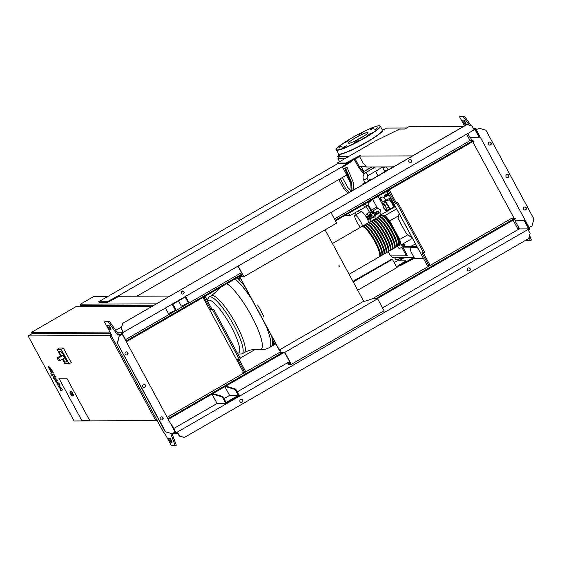<?xml version="1.0" encoding="UTF-8"?>
<svg xmlns="http://www.w3.org/2000/svg" width="562" height="562" viewBox="0 0 562 562"><rect width="100%" height="100%" fill="white"/><g stroke="black" fill="none" stroke-linecap="round" stroke-linejoin="round"><path stroke-width="0.84" d="M49.512 368.714L50.44 370.421L51.852 371.11L50.924 369.403L49.512 368.714L49.99 368.637M51.374 371.187L51.852 371.11M50.784 371.644L52.364 373.028L53.046 372.747L52.175 370.646L50.58 368.187L48.999 366.796L48.318 367.084L50.784 371.644M48.999 366.796L48.318 367.084M52.364 373.028L53.046 372.747M54.978 377.011C55.483 377.285 55.371 376.702 54.647 375.268L53.467 373.927L53.938 375.149L50.84 373.639L51.83 375.472L54.978 377.011L55.919 376.624M53.854 374.629L53.938 375.149M53.172 377.439L54.374 379.666L53.137 377.446L53.847 377.039M54.374 379.666L55.125 379.245M54.619 378.05C54.121 377.783 54.233 378.367 54.957 379.8L56.27 382.237L58.589 384.064L57.605 384.696L58.378 386.136L60.991 388.511L59.832 388.813L60.858 390.709L62.572 389.93L61.708 388.321L59.045 385.89L60.043 385.244L59.179 383.642L56.059 381.008L55.659 379.912L57.689 380.896L56.699 379.062L54.395 378.022L55.104 377.615M55.75 380.432L55.659 379.912M385.335 170.708L385.687 171.368A4.37 0.541 -28.4 0 0 385.715 171.396M383.804 166.921A3.997 0.492 -28.4 0 0 383.776 167.047A3.997 0.492 -28.4 0 0 383.916 167.09A3.997 0.492 -28.4 0 0 384.647 166.914M383.776 167.047L383.895 167.265A3.997 0.492 -28.4 0 0 384.036 167.314A3.997 0.492 -28.4 0 0 385.335 166.914M383.776 166.921L382.905 167.961L384.675 171.234L388.096 169.928L392.971 166.886M388.096 169.928L386.466 166.907M392.599 167.328L392.367 166.886M382.905 167.961L385.665 166.914M385.525 171.066L384.815 171.916M369.684 180.662L362.764 183.929L364.801 182.172M363.066 184.484L362.764 183.929M368.082 180.367L370.555 179.426L369.62 180.55M370.857 179.981L370.555 179.426M368.665 204.687A3.246 0.724 -120 0 0 368.756 204.666A3.246 0.724 -120 0 0 368.082 202.081M365.342 203.662L366.747 206.268L349.873 215.625L344.611 215.646M348.63 213.321L349.873 215.625M363.445 204.758L364.85 207.364M367.042 217.269L367.632 218.358L368.517 218.358L371.215 216.616A2.62 2.536 89.8 0 0 375.514 214.129L378.851 212.387L378.261 211.298L374.924 213.04A2.62 2.536 89.8 0 0 370.625 215.527L367.927 217.269L367.042 217.269L370.625 215.527M370.808 217.03A2.62 2.536 89.8 0 0 372.192 217.452L373.077 217.452M374.721 212.836L377.369 211.298L378.261 211.298M376.505 213.743L375.915 212.654M375.578 214.094L374.987 213.005M370.857 217.002L370.274 215.913M371.152 216.651L370.562 215.562M368.517 218.358L367.927 217.269M373.063 212.204L372.177 212.211A2.62 2.536 89.8 0 0 369.782 215.682M402.329 244.196L403.038 246.058L402.181 246.072L401.444 244.702M403.066 246.023L404.092 245.446L403.383 243.585M403.818 243.332L404.858 245.264A3.358 0.414 151.6 0 1 402.434 247.041A3.358 0.414 151.6 0 1 399.069 248.495A3.358 0.414 151.6 0 1 398.95 248.46L397.72 246.184M398.922 245.475L400.193 244.906M381.001 215.555A17.478 3.878 60 0 1 381.282 215.302A17.478 3.878 60 0 1 394.461 230.427A17.478 3.878 60 0 1 398.767 245.58A17.478 3.878 60 0 1 398.416 245.692L398.444 245.692M384.52 196.243L387.913 194.41M384.232 197.367L385.764 200.198L382.546 202.06L381.036 199.264A1.496 1.447 -90.2 0 1 382.343 197.03L384.232 197.367A3 0.365 -28.4 0 0 386.726 196.257A3 0.365 -28.4 0 0 389.016 194.775M382.244 197.037L382.027 197.037A1.496 1.447 89.8 0 0 380.713 199.264L382.546 202.06M385.764 200.198A3 0.365 -28.4 0 0 388.23 199.11A3 0.365 -28.4 0 0 390.527 197.634M385.286 209.563L386.227 209.015A2.494 0.555 -120 0 0 385.616 206.851A2.494 0.555 -120 0 0 383.734 204.694L382.912 205.165M382.855 205.221L383.607 208.01L385.209 209.584M386.424 211.663L385.265 209.577M372.473 211.523A2.494 0.555 60 0 1 372.557 211.15L377.524 208.277L380.446 209.837L380.024 212.605L375.585 215.169M372.557 211.15A2.494 0.555 60 0 1 373.842 212.331M372.606 217.452A3 0.667 60 0 1 372.564 217.487L369.719 219.138A3 0.667 60 0 1 369.241 218.962M369.55 217.761A3 0.667 60 0 1 369.719 219.138M371.644 212L373.028 211.46L373.723 212.296M372.051 215.597L371.756 214.017L371.735 215.604L373.365 216.412L371.735 215.604M372.072 214.017L373.407 213.244L374.728 214.052L374.706 215.639L373.365 216.412M373.407 213.244L371.756 214.017M373.028 211.46L371.974 212.064M365.152 215.302L367.302 214.361L368.721 216.3M365.174 215.337L366.677 216.609L367.969 219.693L369.656 218.716L369.438 217.824M366.677 216.609L368.363 215.632M365.616 215.33L367.302 214.361M366.628 214.445A3 0.667 60 0 1 366.719 213.946A3 0.667 60 0 1 368.812 216.244M366.719 213.946L369.564 212.303A3 0.667 60 0 1 369.733 212.296A3 0.667 60 0 1 370.47 212.893M369.733 212.296L370.056 212.387A2.747 0.611 60 0 1 370.59 212.787M369.965 212.359L370.955 211.783A2.747 0.611 60 0 1 371.159 211.797A2.747 0.611 60 0 1 371.721 212.253M389.866 198.133L390.323 198.99L389.424 199.868A4.496 0.998 60 0 1 392.023 203.444A4.496 0.998 60 0 1 393.288 207.034A4.496 0.998 60 0 1 393.133 207.336L389.34 209.528A4.496 0.998 60 0 1 388.735 209.359M384.689 202.355A4.496 0.998 60 0 1 384.837 201.744A4.496 0.998 60 0 1 388.23 205.636A4.496 0.998 60 0 1 389.34 209.528M389.705 199.995A4.243 0.941 60 0 1 392.128 203.346A4.243 0.941 60 0 1 393.323 206.739A4.243 0.941 60 0 1 393.295 206.865M389.424 199.868L386.916 200.543M386.825 195.499L388.04 194.649L387.569 193.778L386.354 194.628L386.825 195.499L384.577 196.356L384.106 195.485L387.569 193.778M386.354 194.628L384.619 195.478L385.089 196.349M384.619 195.478L384.106 195.485M383.136 205.039L382.743 203.479L383.558 203.472L385.202 205.453L387.211 210.23L386.403 210.237L385.658 209.345M382.743 203.479L385.665 202.257L387.316 204.238L389.326 209.015L387.211 210.23M385.665 202.257L383.558 203.472M387.316 204.238L385.202 205.453M388.827 207.034L386.719 208.249M365.63 216.019L365.658 215.998A1.749 0.386 60 0 1 366.972 217.515A1.749 0.386 60 0 1 367.408 219.025L367.379 219.047M360.516 227.301A7.742 1.721 60 0 1 356.87 221.969A7.742 1.721 60 0 1 354.959 215.26L361.183 211.663A7.742 1.721 60 0 1 367.021 218.358A7.742 1.721 60 0 1 368.841 222.489M354.959 215.26A7.742 1.721 60 0 1 360.797 221.955A7.742 1.721 60 0 1 362.623 226.086M58.891 378.198L66.808 378.17L89.794 420.678L81.876 420.706L58.891 378.198L66.808 378.17L89.794 420.678L81.876 420.706L58.891 378.198M60.893 355.69A6.245 1.384 60 0 1 59.874 351.306A6.245 1.384 60 0 1 64.588 356.701A6.245 1.384 60 0 1 66.126 362.118A6.245 1.384 60 0 1 62.832 359.048M59.93 351.278A6.245 1.384 60 0 1 59.979 351.243A6.245 1.384 60 0 1 64.693 356.645A6.245 1.384 60 0 1 66.232 362.054A6.245 1.384 60 0 1 66.175 362.083M58.019 357.362L57.148 358.085L58.56 360.699L60.001 360.685L58.539 358.078L57.148 358.085M61.335 355.444L63.183 355.395L64.637 358.001L60.029 360.649M60.612 355.851L57.184 349.501L59.101 348.054L63.344 348.04L61.293 349.487L68.943 363.635L64.834 363.649L62.459 359.266M63.344 348.04L71.241 362.645L68.943 363.635M57.184 349.501L61.293 349.487M70.243 391.981L71.086 391.496A2.248 0.499 60 0 1 72.779 393.435A2.248 0.499 60 0 1 73.334 395.388L72.491 395.873A2.248 0.499 -120 0 0 71.936 393.927A2.248 0.499 -120 0 0 70.243 391.981C69.814 391.925 69.941 392.613 70.643 394.046C71.655 395.669 72.266 396.273 72.491 395.873M110.004 332.128L31.409 332.409L32.076 333.638M151.768 306.557L75.687 306.824L31.409 332.409M154.079 305.222L80.809 305.475L78.497 306.817M28.1 335.928L109.85 335.647L155.822 420.664L74.072 420.952L28.1 335.928L32.315 333.498L110.595 333.217M110.932 335.015L109.85 335.647M156.903 420.039L155.822 420.664M355.142 158.948L359.708 167.392L363.333 171.747L371.939 166.963M390.428 198.8L390.014 198.028M388.033 194.368L386.466 191.459M378.015 175.843L375.535 171.255M373.758 167.961L373.21 166.956M339.589 161.701L337.952 158.674L344.878 158.646M345.721 158.161L338.795 158.182L337.952 158.674M354.278 159.397L358.865 167.876L362.49 172.232L372.192 166.956M359.708 167.392L358.865 167.876M363.333 171.747L362.49 172.232M363.059 172.232L364.085 174.122M401.844 247.364L406.431 255.843L390.52 255.9L388.23 251.664A17.478 3.878 60 0 1 387.871 251.783M402.694 246.894L407.274 255.359L406.431 255.843M371.208 221.126L370.035 218.948M354.172 189.619L353.638 188.628M350.772 183.324L346.375 175.189M240.002 276.075L243.36 276.068L238.056 266.255M238.204 266.17L243.908 276.722L336.68 223.121L330.976 212.577M243.908 276.722L238.864 276.736M279.328 349.964L363.67 301.239L365.061 301.232L372.444 298.787L377.58 298.773L284.808 352.367L279.679 352.388L280.726 349.957L279.328 349.964L239.735 276.736M325.061 229.837L363.67 301.239M290.041 362.399L287.772 363.712L288.123 364.373L291.292 364.359L384.064 310.758L377.58 298.773M279.679 352.388L280.031 353.041L284.976 353.02L290.751 363.705L287.772 363.712M284.808 352.367L291.292 364.359M239.545 276.736L279.497 350.618L280.438 350.618M419.582 251.312L419.336 250.856M419.245 250.856L393.4 202.889M393.316 202.889L393.112 202.355M219.679 287.821L217.613 290.554L211.305 295.738A32.863 7.292 -120 0 1 212.239 295.507A32.863 7.292 -120 0 1 236.089 324.169A32.863 7.292 -120 0 1 244.189 352.655C249.135 349.908 254.235 348.862 259.482 349.515C262.904 349.978 266.205 349.332 269.388 347.583L271.081 346.606A41.082 9.118 -120 0 0 271.284 346.466A41.082 9.118 -120 0 0 272.177 345.166A41.082 9.118 -120 0 0 272.542 342.89A41.082 9.118 -120 0 0 272.254 339.399A41.082 9.118 -120 0 0 271.46 335.76M263.796 316.476A41.082 9.118 -120 0 0 260.958 310.997A41.082 9.118 -120 0 0 257.874 305.517M244.688 286.255A41.082 9.118 -120 0 0 241.555 282.623A41.082 9.118 -120 0 0 238.077 279.145A41.082 9.118 -120 0 0 236.714 277.979M338.774 265.067L339.483 266.374M272.282 339.589L273.23 339.041M239.939 277.466L237.67 278.78M241.66 280.642L240.381 281.379M349.093 274.277L379.16 256.904A17.478 3.878 -120 0 0 374.854 241.751A17.478 3.878 -120 0 0 361.675 226.634L332.458 243.515M381.731 215.653A16.979 3.772 60 0 1 394.334 230.427A16.979 3.772 60 0 1 398.69 245.011M362.026 226.521A17.478 3.878 60 0 1 362.307 226.268A17.478 3.878 60 0 1 375.486 241.386A17.478 3.878 60 0 1 379.793 256.539A17.478 3.878 60 0 1 379.441 256.658M379.793 256.539L381.268 255.689A17.478 3.878 -120 0 0 376.962 240.536A17.478 3.878 -120 0 0 363.783 225.418L362.307 226.268M364.134 225.299A17.478 3.878 60 0 1 364.415 225.053A17.478 3.878 60 0 1 377.594 240.171A17.478 3.878 60 0 1 381.9 255.324A17.478 3.878 60 0 1 381.549 255.436M381.9 255.324L383.382 254.467A17.478 3.878 -120 0 0 379.069 239.321A17.478 3.878 -120 0 0 365.89 224.196L364.415 225.053M366.241 224.083A17.478 3.878 60 0 1 366.522 223.831A17.478 3.878 60 0 1 379.701 238.955A17.478 3.878 60 0 1 384.015 254.101A17.478 3.878 60 0 1 383.656 254.221M384.015 254.101L385.49 253.251A17.478 3.878 -120 0 0 381.177 238.098A17.478 3.878 -120 0 0 367.998 222.981L366.522 223.831M368.356 222.861A17.478 3.878 60 0 1 368.63 222.615A17.478 3.878 60 0 1 381.809 237.733A17.478 3.878 60 0 1 386.122 252.886A17.478 3.878 60 0 1 385.764 253.005M386.122 252.886L387.597 252.036A17.478 3.878 -120 0 0 383.284 236.883A17.478 3.878 -120 0 0 370.105 221.758L368.63 222.615M370.463 221.646A17.478 3.878 60 0 1 370.737 221.393A17.478 3.878 60 0 1 383.916 236.518A17.478 3.878 60 0 1 388.23 251.671L389.705 250.814A17.478 3.878 -120 0 0 385.399 235.661A17.478 3.878 -120 0 0 372.213 220.543L370.737 221.393M372.571 220.43A17.478 3.878 60 0 1 372.845 220.178A17.478 3.878 60 0 1 386.031 235.295A17.478 3.878 60 0 1 390.337 250.448A17.478 3.878 60 0 1 389.979 250.568M390.337 250.448L391.812 249.598A17.478 3.878 -120 0 0 387.506 234.445A17.478 3.878 -120 0 0 374.32 219.328L372.845 220.178M374.678 219.208A17.478 3.878 60 0 1 374.952 218.962A17.478 3.878 60 0 1 388.138 234.08A17.478 3.878 60 0 1 392.445 249.233A17.478 3.878 60 0 1 392.093 249.345M392.445 249.233L393.92 248.376A17.478 3.878 -120 0 0 389.614 233.23A17.478 3.878 -120 0 0 376.428 218.105L374.952 218.962M376.786 217.993A17.478 3.878 60 0 1 377.067 217.74A17.478 3.878 60 0 1 390.246 232.865A17.478 3.878 60 0 1 394.552 248.011A17.478 3.878 60 0 1 394.201 248.13M394.552 248.011L396.027 247.161A17.478 3.878 -120 0 0 391.721 232.008A17.478 3.878 -120 0 0 378.542 216.89L377.067 217.74M378.893 216.77A17.478 3.878 60 0 1 379.174 216.525A17.478 3.878 60 0 1 392.353 231.642A17.478 3.878 60 0 1 396.66 246.795A17.478 3.878 60 0 1 396.308 246.915M396.66 246.795L398.135 245.945A17.478 3.878 -120 0 0 393.829 230.792A17.478 3.878 -120 0 0 380.65 215.668L379.174 216.525M379.624 216.869A16.979 3.772 60 0 1 392.227 231.642A16.979 3.772 60 0 1 396.582 246.233M377.516 218.091A16.979 3.772 60 0 1 390.119 232.865A16.979 3.772 60 0 1 394.475 247.449M375.402 219.306A16.979 3.772 60 0 1 388.012 234.08A16.979 3.772 60 0 1 392.367 248.671M373.294 220.529A16.979 3.772 60 0 1 385.904 235.295A16.979 3.772 60 0 1 390.26 249.886M371.187 221.744A16.979 3.772 60 0 1 383.79 236.518A16.979 3.772 60 0 1 388.152 251.102M369.079 222.959A16.979 3.772 60 0 1 381.682 237.733A16.979 3.772 60 0 1 386.045 252.324M366.972 224.182A16.979 3.772 60 0 1 379.575 238.955A16.979 3.772 60 0 1 383.937 253.539M364.864 225.397A16.979 3.772 60 0 1 377.467 240.171A16.979 3.772 60 0 1 381.823 254.762M362.757 226.619A16.979 3.772 60 0 1 375.36 241.386A16.979 3.772 60 0 1 379.715 255.977M412.41 238.204L406.235 233.56L397.973 218.281L399.104 213.609M381.057 215.485L379.8 215.492L379.94 216.075M379.8 215.492L395.29 206.542M394.749 230.23L389.712 220.915L385.181 215.471L382.82 215.478M385.181 215.471L396.561 208.902M399.259 244.913L401.099 244.906L412.473 238.33M401.099 244.906L399.737 239.447L407.836 234.768M389.712 220.915L398.577 215.801M399.737 239.447L395.901 232.359M369.452 212.366A8.114 1.798 -120 0 0 366.143 206.619A8.114 1.798 -120 0 1 368.398 210.251A8.114 1.798 -120 0 1 369.452 212.366M371.327 200.936L368.356 202.65M376.547 207.188L371.566 210.062M385.04 171.642A23.098 22.347 89.8 0 0 380.98 174.136M352.065 190.834L351.629 182.812L345.56 168.164L347.112 167.476L344.668 168.164L350.744 182.812L351.173 190.792M347.112 167.476L353.301 182.404L353.709 189.886M345.56 168.164L344.668 168.164M351.629 182.812L350.744 182.812M338.823 179.552L343.888 188.916L348.124 193.117M349.325 192.422L345.785 188.909L343.888 188.916M345.785 188.909L340.277 178.716M342.384 177.494L347.716 187.364L351.531 191.143M348.854 143.261A11.1 1.363 151.6 0 1 348.468 143.127A11.1 1.363 151.6 0 1 356.484 137.247A11.1 1.363 151.6 0 1 367.604 132.428A11.1 1.363 151.6 0 1 367.991 132.569A11.1 1.363 151.6 0 1 359.975 138.442A11.1 1.363 151.6 0 1 348.854 143.261M354.713 141.153A11.1 1.363 151.6 0 1 362.926 136.714M348.988 140.493L345.117 142.657L348.988 140.493M361.745 133.356L358.022 135.203L361.745 133.356M372.444 128.846L369.894 129.92L371.299 128.853L373.849 127.778L372.444 128.846M374.812 129.611L377.727 127.764L374.812 129.611M367.471 135.196L371.349 133.032L367.471 135.196M354.713 142.334L358.437 140.486L354.713 142.334M344.014 146.844L346.564 145.776L342.609 147.911L344.014 146.844M341.647 146.085L338.731 147.925L341.647 146.085M403.579 246.816L404.317 246.423M357.713 290.231L396.884 267.603L392.409 259.321L391.454 259.321L353.013 281.534L384.577 263.297M392.409 259.321L353.238 281.948M352.929 281.379L384.57 263.276M394.194 262.623L397.292 260.831L405.862 260.803L396.442 266.781M396.793 267.435L406.221 261.456L405.862 260.803M398.613 266.388L398.261 265.735M240.086 358.191L255.401 349.346M423.362 258.295L414.552 258.33L411.012 251.79L409.923 247.421L417.18 247.034M409.923 247.421L417.376 247.399M404.197 262.763L414.075 257.452M405.026 257.22L398.788 260.824M518.508 228.369L519.112 228.369M400.32 265.278L400.987 265.278L400.818 264.962M400.987 265.278L411.51 259.792L411.159 259.138M411.51 259.792L414.433 258.106M417.039 246.767L402.821 246.816M402.849 247.182L410.386 247.154M413.934 257.192L392.114 257.27L391.377 255.9M415.48 243.894L410.07 246.795M463.566 126.415L409.024 126.612L404.809 129.042L399.575 129.063L375.823 140.767L337.235 163.064L337.586 163.718L98.701 301.731L107.279 301.703L118.856 295.549L119.432 296.258M118.856 295.549L342.307 166.668L346.789 174.951L136.924 296.195M351.749 160.718L351.995 161.175L342.574 167.153M342.307 166.668L349.627 161.828M344.035 165.446L344.394 166.106M119.235 295.542L119.622 296.258M119.207 296.202L107.63 302.356L99.06 302.384L98.701 301.731M116.748 296.764L117.1 297.417M107.279 301.703L107.63 302.356M337.235 163.064L345.7 163.029L360.952 155.112L359.266 156.081L362.806 162.622L366.431 166.977L393.526 166.886M337.586 163.718L346.059 163.69L359.497 156.517M345.7 163.029L346.059 163.69M356.231 157.55L356.582 158.203M359.266 156.081L412.543 155.899M359.118 166.303L365.848 166.282M348.953 156.292L337.537 156.327L338.598 158.294M382.511 130.349L386.452 128.073L406.614 128.003M337.537 156.327L341.626 153.967M491.139 142.783A1.56 1.51 -90.2 0 1 489.825 145.108A1.56 1.51 -90.2 0 1 488.497 144.308A1.56 1.51 -90.2 0 1 489.811 141.989A1.56 1.51 -90.2 0 1 491.139 142.783M489.664 145.101A1.56 1.51 89.8 0 0 489.657 141.996M526.264 207.75A1.56 1.51 -90.2 0 1 524.95 210.076A1.56 1.51 -90.2 0 1 523.629 209.275A1.56 1.51 -90.2 0 1 524.943 206.949A1.56 1.51 -90.2 0 1 526.264 207.75M524.796 210.069A1.56 1.51 89.8 0 0 524.782 206.964M508.701 175.267A1.56 1.51 -90.2 0 1 507.388 177.592A1.56 1.51 -90.2 0 1 506.067 176.791A1.56 1.51 -90.2 0 1 507.374 174.473A1.56 1.51 -90.2 0 1 508.701 175.267M507.226 177.585A1.56 1.51 89.8 0 0 507.219 174.48M528.765 227.547L531.996 225.896L533.9 218.934L485.926 130.201L479.189 128.234L477.075 129.267L475.635 129.274M529.608 235.274L531.378 240.037L530.324 240.641L529.067 237.255M471.16 125.698L464.43 116.208L460.622 116.222L459.568 116.833L463.376 116.819L469.284 125.15M463.917 120.282A2.494 0.555 -120 0 0 465.975 123.661M424.626 252.205L423.572 252.816L396.814 203.325L397.868 202.72L424.626 252.205M423.305 252.816L430.049 265.292L428.996 265.896L421.922 252.823L423.572 252.816M396.814 203.325L395.163 203.332L396.217 202.72L397.868 202.72M389.255 189.851L396.217 202.72M395.163 203.332L388.202 190.455M428.996 265.896L427.471 265.903L387.042 191.129M430.253 265.341L429.761 264.765M518.972 228.102L517.771 228.797M470.352 137.36L472.094 140.577M472.677 141.652L514.061 218.189M514.637 219.264L515.396 220.662M526.165 239.995L526.524 240.655L530.324 240.641M462.926 120.092L463.559 120.092A2.494 0.555 60 0 1 465.294 122.13A2.494 0.555 60 0 1 465.982 124.434A2.494 0.555 60 0 1 465.912 124.455L465.28 124.455A2.494 0.555 60 0 1 463.545 122.418A2.494 0.555 60 0 1 462.856 120.113A2.494 0.555 60 0 1 462.926 120.092M464.472 125.895L459.568 116.833M464.43 116.208L463.376 116.819M475.958 129.878L479.189 128.234M529.151 227.547L476.337 129.878M127.855 352.669A1.56 1.51 89.8 0 0 126.527 351.868A1.56 1.51 89.8 0 0 125.221 354.193A1.56 1.51 89.8 0 0 126.541 354.994A1.56 1.51 89.8 0 0 127.855 352.669M126.373 351.882A1.56 1.51 -90.2 0 1 126.38 354.987M162.98 417.636A1.56 1.51 89.8 0 0 161.659 416.835A1.56 1.51 89.8 0 0 160.346 419.161A1.56 1.51 89.8 0 0 161.666 419.962A1.56 1.51 89.8 0 0 162.98 417.636M161.498 416.849A1.56 1.51 -90.2 0 1 161.512 419.947M145.417 385.153A1.56 1.51 89.8 0 0 144.097 384.352A1.56 1.51 89.8 0 0 142.783 386.677A1.56 1.51 89.8 0 0 144.104 387.478A1.56 1.51 89.8 0 0 145.417 385.153M143.935 384.366A1.56 1.51 -90.2 0 1 143.949 387.471M468.68 267.87A1.56 1.51 -90.2 0 1 469.909 268.671A1.56 1.51 -90.2 0 1 468.694 270.989M470.099 268.664A1.56 1.51 89.8 0 0 468.778 267.87A1.56 1.51 89.8 0 0 467.465 270.189A1.56 1.51 89.8 0 0 468.785 270.989A1.56 1.51 89.8 0 0 470.099 268.664M241.182 399.308A1.56 1.51 -90.2 0 1 242.412 400.102A1.56 1.51 -90.2 0 1 241.196 402.427M242.601 400.102A1.56 1.51 89.8 0 0 241.274 399.308A1.56 1.51 89.8 0 0 239.967 401.626A1.56 1.51 89.8 0 0 241.288 402.427A1.56 1.51 89.8 0 0 242.601 400.102M410.105 162.636A1.56 1.51 89.8 0 0 411.328 160.318A1.56 1.51 89.8 0 0 410.098 159.524M408.883 161.842A1.56 1.51 -90.2 0 1 410.19 159.517A1.56 1.51 -90.2 0 1 411.517 160.318A1.56 1.51 -90.2 0 1 410.204 162.643A1.56 1.51 -90.2 0 1 408.883 161.842M182.608 294.074A1.56 1.51 89.8 0 0 182.601 290.961M181.378 293.28A1.56 1.51 -90.2 0 1 182.692 290.954A1.56 1.51 -90.2 0 1 184.013 291.755A1.56 1.51 -90.2 0 1 182.706 294.081A1.56 1.51 -90.2 0 1 181.378 293.28M372.241 298.858L511.849 218.197L515.017 218.189L515.368 218.843L377.018 298.773M171.115 424.619L171.565 424.619L175.927 432.684L177.36 432.073L527.992 229.5L528.666 228.889L524.304 220.824L515.052 220.859L519.414 228.924L518.171 229.535L513.099 220.156M169.9 296.083L119.102 296.258M108.108 296.3L94.009 296.35L80.514 304.147L81.237 305.475M156.405 303.88L80.514 304.147M172.19 304.309L175.463 310.365L176.096 309.999L172.913 304.112L185.144 297.045L188.326 302.932L181.322 306.121L178.491 300.888M175.463 310.365L168.46 313.547L165.537 308.152M185.685 296.511L188.958 302.567L188.326 302.932M125.6 339.61L241.512 272.64M334.425 218.955L470.078 140.584L473.056 140.577L473.408 141.231L335.486 220.915M466.622 134.206L470.078 140.584M126.078 341.324L126.415 341.12L122.052 333.055L123.106 332.444L122.755 331.791L121.069 332.767L117.479 332.781L118.638 334.418L122.333 334.404L175.14 432.066L171.979 433.716L165.242 431.742L117.261 343.017L119.172 336.048L120.963 335.015L117.577 335.022L108.311 321.949L104.511 321.963L111.409 334.72L110.77 334.72L163.935 433.042L164.568 433.042L171.466 445.792L175.267 445.778L176.32 445.167L172.049 433.716L175.646 433.702L174.852 432.234M110.77 334.72L111.255 334.439M212.949 393.562L222.896 396.547L226.079 402.434L238.309 395.367L229.591 395.402L224.013 398.62M224.877 386.677L229.591 395.402M238.309 395.367L235.12 389.48L225.179 386.501M212.014 394.103L217.087 403.481L225.798 403.453L222.264 396.913L212.317 393.927M173.693 428.553L217.087 403.481M237.227 391.847L289.606 361.584M382.518 307.906L518.171 229.535M279.707 352.318L167.174 417.334M222.264 396.913L222.896 396.547M225.798 403.453L239.293 395.655L235.759 389.115L235.12 389.48M519.414 228.924L528.666 228.889M225.812 386.136L235.759 389.115M121.069 332.767L121.954 334.404M183.374 291.242L181.189 292.5M121.617 326.922L115.73 330.323M474.033 129.703L474.799 129.26L479.154 137.332L469.902 137.36L467.823 133.51M123.106 332.444L474.124 129.871L472.003 125.944L466.882 124.504L122.572 323.424L121.174 328.524L122.755 331.791M473.246 128.248L475.073 128.241L479.793 136.966L479.154 137.332M475.073 128.241L473.682 129.049M242.566 274.6L126.317 341.759M473.056 140.577L335.128 220.262M242.215 273.94L126.302 340.909M467.071 124.504L122.572 323.424M122.762 323.424L121.174 328.524M121.371 328.524L123.492 332.444M104.511 321.963L105.565 321.359L109.365 321.345L117.479 332.781M110.918 328.791A2.494 0.555 60 0 1 108.859 325.412M169.914 438.339A2.494 0.555 -120 0 0 171.972 441.718M203.008 297.453L243.515 372.367L242.461 372.978L242.812 373.632M528.252 229.984L529.65 229.177L524.936 220.459L524.304 220.824M524.936 220.459L515.052 220.859M176.981 432.08L177.332 432.733L175.646 433.702M177.332 432.733L179.292 436L184.413 437.44L179.292 436M167.926 418.718L281.611 353.034M375.528 298.78L515.017 218.189M283.108 353.027L168.277 419.371M527.992 229.5L530.114 233.427L528.716 238.52L184.413 437.44M179.482 436L177.36 432.073M172.295 433.716L165.242 431.742M165.558 431.742L117.261 343.017M117.584 343.01L119.172 336.048M170.623 433.316L175.267 445.778M107.862 325.229A2.494 0.555 -120 0 0 107.792 325.243A2.494 0.555 -120 0 0 108.487 327.548A2.494 0.555 -120 0 0 110.222 329.592L110.855 329.585A2.494 0.555 -120 0 0 110.925 329.571A2.494 0.555 -120 0 0 110.236 327.267A2.494 0.555 -120 0 0 108.494 325.229L107.862 325.229M169.555 438.156A2.494 0.555 60 0 1 171.291 440.194A2.494 0.555 60 0 1 171.986 442.498A2.494 0.555 60 0 1 171.916 442.512L171.284 442.519A2.494 0.555 60 0 1 169.541 440.475A2.494 0.555 60 0 1 168.853 438.177A2.494 0.555 60 0 1 168.923 438.156L169.555 438.156M239.293 359.28L240.346 358.668L213.588 309.184L212.534 309.788L239.293 359.28L237.642 359.287L244.716 372.367L245.77 371.756L239.026 359.28M203.929 296.919L210.891 309.795L211.944 309.184L213.588 309.184M210.891 309.795L212.534 309.788M211.944 309.184L204.982 296.315M243.515 372.367L244.716 372.367M108.311 321.949L109.365 321.345M117.577 335.022L118.638 334.418M119.488 336.048L122.333 334.404M366.937 178.351L363.726 180.086M367.639 175.808A1.876 0.414 -120 0 0 367.688 175.794A1.876 0.414 -120 0 0 367.225 174.171A1.876 0.414 -120 0 0 365.869 172.534A1.876 0.414 -120 0 0 365.813 172.548A1.876 0.414 -120 0 0 365.778 172.59M57.83 357.474L61.406 355.402M63.183 355.395L58.539 358.078M71.662 394.046A1.995 0.443 60 0 1 72.098 395.796A1.995 0.443 60 0 1 70.65 394.053A1.995 0.443 60 0 1 70.215 392.304A1.995 0.443 60 0 1 71.662 394.046M259.482 349.515A38.342 8.507 -120 0 0 251.537 316.041A38.342 8.507 -120 0 0 226.802 283.705M269.388 347.583A41.082 9.118 -120 0 0 265.412 324.576M251.783 299.37A41.082 9.118 -120 0 0 235.028 278.956M244.189 352.655L242.011 353.912A32.863 7.292 -120 0 0 233.904 325.426A32.863 7.292 -120 0 0 210.055 296.764A32.863 7.292 -120 0 0 209.127 296.996L207.013 300.066M207.589 301.134A30.369 6.737 60 0 1 209.127 300.164A30.369 6.737 60 0 1 231.165 326.648A30.369 6.737 60 0 1 237.361 353.147M241.983 283.1L242.749 282.658M272.149 338.816L272.886 338.394M272.408 344.295L275.204 342.68M272.17 345.201L275.52 343.27M272.542 342.188L274.361 341.134M238.625 279.651L240.529 278.548M399.364 244.386A16.979 3.772 -120 0 0 394.77 230.209M381.282 215.302L384.808 216.539L387.59 219.398L394.777 230.188A16.979 3.772 -120 0 0 382.617 215.387M371.349 211.874A8.114 1.798 -120 0 0 370.091 209.282A8.114 1.798 -120 0 0 367.604 205.334M390.499 197.529L392.824 203.851L394.756 206.851A23.098 22.347 -90.2 0 1 392.831 203.858A23.098 22.347 -90.2 0 1 390.513 197.55M392.508 201.238A23.098 22.347 89.8 0 0 393.723 203.851A23.098 22.347 89.8 0 0 394.826 205.685M360.656 211.965A8.114 1.798 -120 0 0 359.532 210.293M356.434 214.403L355.17 212.703M358.359 210.947A1.25 0.569 143.3 0 0 358.317 211.2A6.87 1.524 60 0 1 359.364 212.717M403.825 257.227A24.974 3.07 151.6 0 1 396.315 259.468A24.974 3.07 151.6 0 1 395.437 259.159L394.405 257.263M364.682 138.041A24.974 3.07 -28.4 0 0 380.312 126.183C378.486 124.125 364.583 130.763 351.945 137.866A24.721 3.042 151.6 0 1 379.104 125.783A24.721 3.042 151.6 0 1 364.506 137.823A24.721 3.042 151.6 0 1 337.355 149.906A24.721 3.042 151.6 0 1 351.952 137.866C339.539 145.614 334.355 149.64 336.378 149.942A24.974 3.07 -28.4 0 0 337.263 150.244A24.974 3.07 -28.4 0 0 364.682 138.041M366.803 141.968A24.974 3.07 151.6 0 1 339.385 154.171A24.974 3.07 151.6 0 1 338.5 153.869C337.895 156.264 353.105 150.272 366.867 142.179C379.273 134.437 384.464 130.412 382.434 130.11A24.974 3.07 151.6 0 1 366.803 141.968M339.715 154.262A24.721 3.042 -28.4 0 0 366.86 142.186A24.721 3.042 -28.4 0 0 382.378 130.714M403.361 246.493L402.849 246.816A24.721 3.042 151.6 0 1 404.106 246.03L403.614 246.339M396.646 259.56A24.721 3.042 -28.4 0 0 404.373 257.227M466.06 124.005L465.28 124.455M171.284 442.519L172.056 442.069M110.222 329.592L110.995 329.142M49.105 366.248L48.395 366.663M53.678 372.754L52.969 373.168M368.524 181.182L367.007 178.379L367.688 175.794L383.045 166.921M365.237 182.98L363.712 180.156C362.385 177.044 363.087 174.501 365.813 172.548L375.507 166.949M393.372 167.209L393.021 166.556M366.564 205.931L368.756 204.666M403.038 246.058L404.092 245.446M384.113 196.644L383.979 197.086M378.114 196.286L383.01 205.348M372.704 199.412L377.502 208.291M379.877 212.689L381.015 214.789M371.847 212.092L371.159 211.797M393.295 206.957L394.376 206.331M384.837 201.744L386.909 200.55L386.572 199.917M390.274 198.892L390.759 198.611M61.363 355.416L57.921 357.404M64.637 358.001L60.001 360.685M237.859 354.067L242.011 353.912M241.4 282.461L242.348 281.913M211.305 295.738L209.127 296.996M272.268 339.504L273.195 338.97M275.513 343.256L272.177 345.187M275.83 343.846L271.284 346.473M274.678 341.71L272.542 342.939M237.972 279.047L240.122 277.811M394.777 230.188C399.484 239.939 400.818 245.074 398.767 245.58M368.419 204.863L372.255 211.649M355.135 212.724L356.406 214.424M380.312 126.183L382.434 130.11M336.378 149.942L338.5 153.869M404.38 257.227L397.334 259.525L395.437 259.159M360.994 166.296L363.874 171.621M404.099 246.016L404.528 246.816"/></g></svg>
